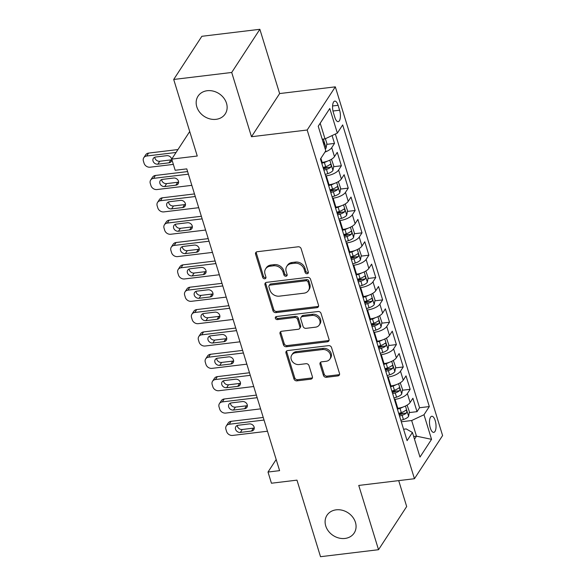 <?xml version="1.0" encoding="UTF-8"?>
<svg xmlns="http://www.w3.org/2000/svg" width="586" height="586" viewBox="0 0 586 586"><rect width="100%" height="100%" fill="white"/><g stroke="black" fill="none" stroke-linecap="round" stroke-linejoin="round"><path stroke-width="0.88" d="M307.181 273.743A1.743 1.458 -146.9 0 0 308.302 272.014L301.131 248.706A2.49 2.08 -146.9 0 0 298.179 246.787L257.181 251.731A2.49 2.08 -146.9 0 0 255.767 252.566A2.49 2.08 -146.9 0 0 255.577 254.199L262.748 277.515A1.743 1.458 -146.9 0 0 265.934 277.127L265.011 274.109A7.97 6.658 -146.9 0 1 265.626 268.879A7.97 6.658 -146.9 0 1 270.139 266.212L273.552 265.795A7.97 6.658 -146.9 0 1 283.001 271.941L283.932 274.959A1.743 1.458 -146.9 0 0 287.118 274.57L286.188 271.552A7.97 6.658 -146.9 0 1 286.803 266.322A7.97 6.658 -146.9 0 1 291.323 263.656L294.736 263.246A7.97 6.658 -146.9 0 1 304.185 269.384L305.116 272.402A1.743 1.458 -146.9 0 0 307.181 273.743M286.803 266.322L287.565 265.158A7.97 6.658 -146.9 0 1 292.077 262.491L295.498 262.074A7.97 6.658 -146.9 0 1 304.947 268.22L305.87 271.237A1.743 1.458 -146.9 0 0 308.368 272.461M256.272 252.061A2.49 2.08 -146.9 0 0 256.338 253.035L263.51 276.343A1.743 1.458 -146.9 0 0 266.007 277.574M265.626 268.879L266.381 267.714A7.97 6.658 -146.9 0 1 270.9 265.04L274.314 264.63A7.97 6.658 -146.9 0 1 283.763 270.776L284.693 273.794A1.743 1.458 -146.9 0 0 287.191 275.017M336.181 509.835A16.24 13.573 -146.9 0 0 326.988 515.27A16.24 13.573 -146.9 0 0 328.541 531.26A16.24 13.573 -146.9 0 0 344.986 538.446A16.24 13.573 -146.9 0 0 354.186 533.011A16.24 13.573 -146.9 0 0 352.633 517.02A16.24 13.573 -146.9 0 0 336.181 509.835M207.246 90.72A16.24 13.573 -146.9 0 0 198.046 96.155A16.24 13.573 -146.9 0 0 199.606 112.146A16.24 13.573 -146.9 0 0 216.051 119.332A16.24 13.573 -146.9 0 0 225.251 113.896A16.24 13.573 -146.9 0 0 223.691 97.906A16.24 13.573 -146.9 0 0 207.246 90.72M435.193 420.587A8.116 3.157 83.1 0 0 431.787 416.258A8.116 3.157 83.1 0 0 430.329 428.051A8.116 3.157 83.1 0 0 433.735 432.38A8.116 3.157 83.1 0 0 435.193 420.587M323.443 375.377A2.49 2.08 -146.9 0 0 326.395 377.296L337.902 375.912A2.49 2.08 -146.9 0 0 339.309 375.077A2.49 2.08 -146.9 0 0 339.499 373.436L331.537 347.549A2.49 2.08 -146.9 0 0 328.585 345.63L287.587 350.575A2.49 2.08 -146.9 0 0 286.18 351.41A2.49 2.08 -146.9 0 0 285.983 353.043L293.952 378.937A2.49 2.08 -146.9 0 0 296.904 380.856L310.8 379.179A2.49 2.08 -146.9 0 0 312.206 378.344A2.49 2.08 -146.9 0 0 312.397 376.71L308.99 365.627A2.49 2.08 -146.9 0 0 306.038 363.708L299.146 364.543A6.658 5.567 -146.9 0 1 292.399 361.591A6.658 5.567 -146.9 0 1 291.762 355.035A6.658 5.567 -146.9 0 1 295.534 352.801L322.527 349.549A6.658 5.567 -146.9 0 1 329.273 352.494A6.658 5.567 -146.9 0 1 329.911 359.057A6.658 5.567 -146.9 0 1 326.138 361.284L321.641 361.826A2.49 2.08 -146.9 0 0 320.227 362.661A2.49 2.08 -146.9 0 0 320.037 364.294L323.443 375.377L324.205 374.212A2.49 2.08 -146.9 0 0 327.156 376.131L338.664 374.74A2.49 2.08 -146.9 0 0 339.572 374.41M231.712 72.466L251.482 136.728L279.632 93.562L259.862 29.3L231.712 72.466L173.705 79.462L197.255 156.023L171.727 159.106L175.17 170.277L186.773 168.878L279.603 470.646L268.007 472.045L271.443 483.223L296.97 480.139L320.52 556.7L378.527 549.705L406.677 506.538L398.707 480.615M251.482 136.728L307.174 130.011L414.448 478.718L358.757 485.435L378.527 549.705M316.909 307.672A2.49 2.08 -146.9 0 0 318.315 306.837A2.49 2.08 -146.9 0 0 318.513 305.203L310.543 279.31A2.49 2.08 -146.9 0 0 307.591 277.39L266.593 282.342A2.49 2.08 -146.9 0 0 265.187 283.17A2.49 2.08 -146.9 0 0 264.997 284.811L272.959 310.697A2.49 2.08 -146.9 0 0 275.911 312.616L316.909 307.672L317.671 306.507A2.49 2.08 -146.9 0 0 318.579 306.178M321.04 313.429L329.01 339.323A2.49 2.08 -146.9 0 1 328.812 340.957A2.49 2.08 -146.9 0 1 327.406 341.792L286.408 346.736A2.49 2.08 -146.9 0 1 283.456 344.817L280.042 333.734A2.49 2.08 -146.9 0 1 280.24 332.101A2.49 2.08 -146.9 0 1 281.646 331.266L298.274 329.259A2.49 2.08 -146.9 0 0 299.688 328.431A2.49 2.08 -146.9 0 0 299.878 326.79L297.615 319.443A2.49 2.08 -146.9 0 0 294.663 317.524L277.354 319.612A1.743 1.458 -146.9 0 1 276.409 316.543L318.088 311.51A2.49 2.08 -146.9 0 1 321.04 313.429M173.705 79.462L201.855 36.295L259.862 29.3M398.861 413.848L403.307 413.313M409.27 412.595L417.02 411.658L412.896 398.246L410.119 402.501L407.373 393.565A10.145 3.934 162.9 0 1 395.045 399.352L394.422 399.425M391.983 391.492L396.429 390.957M402.399 390.239L410.149 389.302L406.017 375.89L403.241 380.153L400.494 371.209A10.145 3.934 162.9 0 1 388.166 376.996L387.544 377.069M385.105 369.143L389.551 368.609M395.521 367.883L403.271 366.953L399.147 353.541L396.363 357.797L393.616 348.86A10.145 3.934 162.9 0 1 381.288 354.64L380.666 354.72M378.226 346.787L382.673 346.253M388.643 345.535L396.392 344.597L392.268 331.185L389.492 335.448L386.738 326.505A10.145 3.934 162.9 0 1 374.417 332.291L373.795 332.365M371.356 324.439L375.794 323.897M381.764 323.179L389.514 322.249L385.39 308.837L382.614 313.092L379.86 304.149A10.145 3.934 162.9 0 1 367.539 309.935L366.917 310.016M364.477 302.083L368.924 301.548M374.886 300.83L382.636 299.893L378.512 286.481L375.736 290.737L372.989 281.8A10.145 3.934 162.9 0 1 360.661 287.587L360.038 287.66M357.599 279.727L362.045 279.192M368.015 278.475L375.765 277.537L371.634 264.125L368.858 268.388L366.111 259.444A10.145 3.934 162.9 0 1 353.783 265.231L353.16 265.304M350.721 257.379L355.167 256.844M361.137 256.119L368.887 255.188L364.763 241.776L361.98 246.032L359.233 237.096A10.145 3.934 162.9 0 1 346.905 242.875L346.282 242.956M343.843 235.023L348.289 234.488M354.259 233.77L362.009 232.832L357.885 219.42L355.109 223.684L352.354 214.74A10.145 3.934 162.9 0 1 340.034 220.526L339.411 220.6M336.972 212.674L341.411 212.139M347.381 211.414L355.131 210.484L351.007 197.072L348.231 201.328L345.476 192.384A10.145 3.934 162.9 0 1 333.156 198.171L332.533 198.251M330.094 190.318L334.54 189.783M340.503 189.066L348.252 188.128L344.129 174.716L341.352 178.972L338.605 170.035A10.145 3.934 162.9 0 1 326.277 175.822L325.655 175.895M323.216 167.97L327.662 167.428M333.632 166.71L341.382 165.772L337.25 152.36L334.474 156.623A10.145 3.934 162.9 0 1 322.154 162.41L321.531 162.483M410.119 402.501A10.145 3.934 -17.1 0 1 397.791 408.288L397.169 408.369M403.241 380.153A10.145 3.934 -17.1 0 1 390.921 385.94L390.298 386.013M396.363 357.797A10.145 3.934 -17.1 0 1 384.042 363.584L383.42 363.657M389.492 335.448A10.145 3.934 -17.1 0 1 377.164 341.228L376.542 341.308M382.614 313.092A10.145 3.934 -17.1 0 1 370.286 318.879L369.663 318.952M375.736 290.737A10.145 3.934 -17.1 0 1 363.408 296.523L362.785 296.604M368.858 268.388A10.145 3.934 -17.1 0 1 356.537 274.175L355.914 274.248M361.98 246.032A10.145 3.934 -17.1 0 1 349.659 251.819L349.036 251.892M355.109 223.684A10.145 3.934 -17.1 0 1 342.781 229.47L342.158 229.544M348.231 201.328A10.145 3.934 -17.1 0 1 335.903 207.114L335.28 207.188M341.352 178.972A10.145 3.934 -17.1 0 1 329.032 184.758L328.409 184.839M333.375 112.534L334.884 117.456A7.867 3.062 83.1 0 0 338.188 121.646A7.867 3.062 83.1 0 0 339.602 110.219L338.093 105.304A7.867 3.062 83.1 0 0 334.789 101.114A7.867 3.062 83.1 0 0 333.375 112.534M307.174 130.011L335.324 86.845L442.598 435.552L414.448 478.718M417.02 411.658L419.569 407.746L429.318 406.574L342.671 124.928L337.346 133.095L325.018 138.882L322.212 139.219M429.318 406.574L423.993 414.742L431.552 439.332L419.994 457.065L412.427 432.475L407.102 440.643L320.454 158.996L325.779 150.829L318.22 126.239L329.779 108.505L337.346 133.095M326.754 144.354L334.503 143.424L331.727 147.679A10.145 3.934 162.9 0 1 324.952 152.104M341.382 165.772L338.605 170.035M348.252 188.128L345.476 192.384M355.131 210.484L352.354 214.74M362.009 232.832L359.233 237.096M368.887 255.188L366.111 259.444M375.765 277.537L372.989 281.8M382.636 299.893L379.86 304.149M389.514 322.249L386.738 326.505M396.392 344.597L393.616 348.86M403.271 366.953L400.494 371.209M410.149 389.302L407.373 393.565M419.569 407.746L335.36 134.026M334.503 143.424L332.086 135.564M413.672 436.511L416.478 436.174L411.665 420.528L401.3 421.774M325.018 138.882L320.205 123.236L318.227 126.268M279.632 93.562L335.324 86.845M276.182 459.505L268.007 472.045M189.718 131.52L171.727 159.106M414.5 439.207L416.478 436.174L431.552 439.332M403.593 429.238L406.186 428.93L412.427 432.475M411.665 420.528L423.993 414.742M320.205 123.236L329.779 108.505M265.685 282.664A2.49 2.08 -146.9 0 0 265.751 283.639L273.721 309.533A2.49 2.08 -146.9 0 0 276.673 311.452L317.671 306.507M308.097 282.108A1.743 1.458 -146.9 0 0 306.031 280.767L270.043 285.111A1.743 1.458 -146.9 0 0 268.923 286.84L269.904 290.019A7.97 6.658 -146.9 0 0 279.354 296.157L303.951 293.19A7.97 6.658 -146.9 0 0 308.463 290.524A7.97 6.658 -146.9 0 0 309.078 285.294L308.097 282.108L308.859 280.943A1.743 1.458 -146.9 0 0 306.793 279.603L306.031 280.767M269.062 285.69L269.816 284.525A1.743 1.458 -146.9 0 1 270.805 283.939L306.793 279.603M308.463 290.524L309.225 289.359A7.97 6.658 -146.9 0 0 309.84 284.122L309.078 285.294M308.859 280.943L309.84 284.122M280.738 331.595A2.49 2.08 -146.9 0 0 280.804 332.57L284.217 343.652A2.49 2.08 -146.9 0 0 287.169 345.572L328.167 340.62A2.49 2.08 -146.9 0 0 329.076 340.298M299.688 328.431L300.45 327.259A2.49 2.08 -146.9 0 0 300.64 325.626L298.377 318.279A2.49 2.08 -146.9 0 0 295.425 316.359L278.116 318.447L277.354 319.612M275.977 316.652A1.743 1.458 -146.9 0 0 278.116 318.447M315.524 327.178A6.658 5.567 -146.9 0 0 319.304 324.952A6.658 5.567 -146.9 0 0 318.667 318.388A6.658 5.567 -146.9 0 0 311.913 315.444L302.405 316.587A2.49 2.08 -146.9 0 0 300.999 317.422A2.49 2.08 -146.9 0 0 300.801 319.055L303.065 326.409A2.49 2.08 -146.9 0 0 306.017 328.328L315.524 327.178M319.304 324.952L320.066 323.78A6.658 5.567 -146.9 0 0 319.421 317.224A6.658 5.567 -146.9 0 0 312.675 314.272L311.913 315.444M300.999 317.422L301.761 316.257A2.49 2.08 -146.9 0 1 303.167 315.422L312.675 314.272M320.732 362.155A2.49 2.08 -146.9 0 0 320.798 363.13L324.205 374.212M329.911 359.057L330.672 357.885A6.658 5.567 -146.9 0 0 330.035 351.329A6.658 5.567 -146.9 0 0 323.289 348.377L322.527 349.549M291.762 355.035L292.524 353.863A6.658 5.567 -146.9 0 1 296.296 351.637L323.289 348.377M286.679 350.904A2.49 2.08 -146.9 0 0 286.744 351.878L294.714 377.765A2.49 2.08 -146.9 0 0 297.666 379.684L311.554 378.014A2.49 2.08 -146.9 0 0 312.47 377.684M177.954 149.555L148.566 153.1A5.076 4.241 33.1 0 0 145.694 154.799L143.79 157.715A5.076 4.241 -146.9 0 0 143.402 161.047L144.09 163.282A5.076 4.241 -146.9 0 0 150.104 167.193L173.353 164.388M143.79 157.715A5.076 4.241 -146.9 0 1 146.668 156.015L176.056 152.47M325.384 138.706L326.893 143.607L326.058 148.17A6.724 2.608 162.9 0 1 325.237 149.049M154.77 157.238A4.058 3.391 -146.9 0 0 159.744 161.26L170.878 159.912A4.058 3.391 -146.9 0 0 171.749 159.7M323.89 144.837C324.585 142.999 324.307 142.105 323.069 142.156M157.839 164.175L168.98 162.827A4.058 3.391 -146.9 0 0 171.28 161.472A4.058 3.391 -146.9 0 0 170.885 157.473A4.058 3.391 -146.9 0 0 166.776 155.678L155.642 157.019A4.058 3.391 -146.9 0 0 153.342 158.381A4.058 3.391 -146.9 0 0 153.73 162.381A4.058 3.391 -146.9 0 0 157.839 164.175L159.744 161.26M327.252 161.201A6.724 2.608 162.9 0 1 324.344 162.461L321.773 163.282M187.601 171.573L155.444 175.456A5.076 4.241 33.1 0 0 152.572 177.155L150.668 180.07A5.076 4.241 -146.9 0 0 150.28 183.403L150.968 185.637A5.076 4.241 -146.9 0 0 156.982 189.549L191.834 185.344M150.668 180.07A5.076 4.241 -146.9 0 1 153.539 178.371L188.399 174.167M331.456 159.26L333.764 165.955L332.929 170.526A6.724 2.608 162.9 0 1 327.779 173.639L325.215 174.46M161.648 179.587A4.058 3.391 -146.9 0 0 166.614 183.608L177.756 182.268A4.058 3.391 -146.9 0 0 178.62 182.056M323.904 170.211L326.475 169.391A6.724 2.608 -17.1 0 0 330.768 167.186C331.464 165.347 331.185 164.454 329.947 164.505A6.724 2.608 162.9 0 1 325.648 166.71L323.084 167.53M330.768 167.186L327.428 167.589A3.428 1.326 162.9 0 1 326.006 168.197L323.531 168.995M330.328 164.314L329.947 164.505M164.717 186.531L175.851 185.183A4.058 3.391 -146.9 0 0 178.151 183.828A4.058 3.391 -146.9 0 0 177.763 179.829A4.058 3.391 -146.9 0 0 173.654 178.034L162.512 179.375A4.058 3.391 -146.9 0 0 160.212 180.737A4.058 3.391 -146.9 0 0 160.608 184.729A4.058 3.391 -146.9 0 0 164.717 186.531L166.614 183.608M334.13 183.557A6.724 2.608 162.9 0 1 331.222 184.817L328.651 185.637M194.479 193.929L162.322 197.804A5.076 4.241 33.1 0 0 159.451 199.504L157.546 202.419A5.076 4.241 -146.9 0 0 157.151 205.752L157.839 207.986A5.076 4.241 -146.9 0 0 163.86 211.898L198.713 207.693M157.546 202.419A5.076 4.241 -146.9 0 1 160.418 200.727L195.277 196.522M338.334 181.616L340.642 188.311L339.807 192.882A6.724 2.608 162.9 0 1 334.657 195.988L332.094 196.815M168.526 201.943A4.058 3.391 -146.9 0 0 173.493 205.964L184.634 204.617A4.058 3.391 -146.9 0 0 185.498 204.404M330.782 192.567L333.353 191.747A6.724 2.608 -17.1 0 0 337.646 189.542C338.334 187.703 338.063 186.809 336.818 186.861A6.724 2.608 162.9 0 1 332.526 189.058L329.962 189.886M337.646 189.542L334.306 189.945A3.428 1.326 162.9 0 1 332.885 190.553L330.409 191.344M337.206 186.67L336.818 186.861M171.595 208.88L182.729 207.539A4.058 3.391 -146.9 0 0 185.03 206.177A4.058 3.391 -146.9 0 0 184.641 202.177A4.058 3.391 -146.9 0 0 180.532 200.383L169.391 201.731A4.058 3.391 -146.9 0 0 167.091 203.086A4.058 3.391 -146.9 0 0 167.479 207.085A4.058 3.391 -146.9 0 0 171.595 208.88L173.493 205.964M341.008 205.913A6.724 2.608 162.9 0 1 338.1 207.166L335.529 207.993M201.357 216.278L169.2 220.16A5.076 4.241 33.1 0 0 166.321 221.86L164.424 224.775A5.076 4.241 -146.9 0 0 164.029 228.108L164.717 230.342A5.076 4.241 -146.9 0 0 170.731 234.254L205.591 230.049M164.424 224.775A5.076 4.241 -146.9 0 1 167.296 223.076L202.148 218.871M345.213 203.965L347.52 210.66L346.685 215.23A6.724 2.608 162.9 0 1 341.535 218.344L338.964 219.164M175.404 224.299A4.058 3.391 -146.9 0 0 180.371 228.32L191.512 226.972A4.058 3.391 -146.9 0 0 192.376 226.76M337.661 214.923L340.232 214.095A6.724 2.608 -17.1 0 0 344.524 211.898C345.213 210.059 344.942 209.165 343.696 209.209A6.724 2.608 162.9 0 1 339.404 211.414L336.833 212.235M344.524 211.898L341.184 212.293A3.428 1.326 162.9 0 1 339.755 212.908L337.287 213.7M344.085 209.026L343.696 209.209M178.466 231.236L189.608 229.888A4.058 3.391 -146.9 0 0 191.908 228.533A4.058 3.391 -146.9 0 0 191.519 224.533A4.058 3.391 -146.9 0 0 187.41 222.739L176.269 224.079A4.058 3.391 -146.9 0 0 173.969 225.442A4.058 3.391 -146.9 0 0 174.357 229.434A4.058 3.391 -146.9 0 0 178.466 231.236L180.371 228.32M347.886 228.262A6.724 2.608 162.9 0 1 344.971 229.522L342.407 230.342M208.228 238.634L176.078 242.516A5.076 4.241 33.1 0 0 173.2 244.208L171.295 247.131A5.076 4.241 -146.9 0 0 170.907 250.456L171.595 252.698A5.076 4.241 -146.9 0 0 177.609 256.602L212.469 252.405M171.295 247.131A5.076 4.241 -146.9 0 1 174.174 245.431L209.026 241.227M352.091 226.321L354.398 233.016L353.563 237.586A6.724 2.608 162.9 0 1 348.414 240.7L345.843 241.52M182.275 246.647A4.058 3.391 -146.9 0 0 187.249 250.669L198.383 249.328A4.058 3.391 -146.9 0 0 199.255 249.109M344.539 237.271L347.102 236.451A6.724 2.608 -17.1 0 0 351.402 234.246C352.091 232.408 351.812 231.514 350.575 231.565A6.724 2.608 162.9 0 1 346.282 233.77L343.711 234.59M351.402 234.246L348.062 234.649A3.428 1.326 162.9 0 1 346.634 235.257L344.158 236.048M350.955 231.375L350.575 231.565M185.344 253.584L196.486 252.244A4.058 3.391 -146.9 0 0 198.786 250.881A4.058 3.391 -146.9 0 0 198.398 246.889A4.058 3.391 -146.9 0 0 194.281 245.087L183.147 246.435A4.058 3.391 -146.9 0 0 180.847 247.79A4.058 3.391 -146.9 0 0 181.235 251.79A4.058 3.391 -146.9 0 0 185.344 253.584L187.249 250.669M354.757 250.618A6.724 2.608 162.9 0 1 351.849 251.87L349.285 252.698M215.106 260.99L182.949 264.865A5.076 4.241 33.1 0 0 180.078 266.564L178.173 269.479A5.076 4.241 -146.9 0 0 177.785 272.812L178.474 275.046A5.076 4.241 -146.9 0 0 184.487 278.958L219.34 274.753M178.173 269.479A5.076 4.241 -146.9 0 1 181.052 267.78L215.904 263.575M358.962 248.676L361.276 255.371L360.441 259.935A6.724 2.608 162.9 0 1 355.292 263.048L352.721 263.876M189.153 269.003A4.058 3.391 -146.9 0 0 194.127 273.025L205.261 271.677A4.058 3.391 -146.9 0 0 206.133 271.465M351.417 259.627L353.981 258.8A6.724 2.608 -17.1 0 0 358.273 256.602C358.969 254.764 358.691 253.87 357.453 253.921A6.724 2.608 162.9 0 1 353.16 256.119L350.589 256.946M358.273 256.602L354.94 257.005A3.428 1.326 162.9 0 1 353.512 257.613L351.036 258.404M357.834 253.731L357.453 253.921M192.223 275.94L203.364 274.592A4.058 3.391 -146.9 0 0 205.657 273.237A4.058 3.391 -146.9 0 0 205.268 269.238A4.058 3.391 -146.9 0 0 201.159 267.443L190.025 268.784A4.058 3.391 -146.9 0 0 187.725 270.146A4.058 3.391 -146.9 0 0 188.113 274.145A4.058 3.391 -146.9 0 0 192.223 275.94L194.127 273.025M361.635 272.966A6.724 2.608 162.9 0 1 358.727 274.226L356.156 275.046M221.984 283.338L189.827 287.221A5.076 4.241 33.1 0 0 186.956 288.92L185.051 291.835A5.076 4.241 -146.9 0 0 184.663 295.168L185.352 297.402A5.076 4.241 -146.9 0 0 191.366 301.314L226.218 297.109M185.051 291.835A5.076 4.241 -146.9 0 1 187.923 290.136L222.783 285.931M365.84 271.025L368.147 277.72L367.312 282.291A6.724 2.608 162.9 0 1 362.163 285.404L359.599 286.224M196.032 291.352A4.058 3.391 -146.9 0 0 200.998 295.373L212.139 294.033A4.058 3.391 -146.9 0 0 213.004 293.82M358.288 281.976L360.859 281.155A6.724 2.608 -17.1 0 0 365.151 278.951C365.847 277.112 365.569 276.218 364.324 276.27A6.724 2.608 162.9 0 1 360.031 278.475L357.467 279.295M365.151 278.951L361.811 279.354A3.428 1.326 162.9 0 1 360.39 279.962L357.914 280.76M364.712 276.079L364.324 276.27M199.101 298.289L210.235 296.948A4.058 3.391 -146.9 0 0 212.535 295.586A4.058 3.391 -146.9 0 0 212.147 291.594A4.058 3.391 -146.9 0 0 208.037 289.799L196.896 291.139A4.058 3.391 -146.9 0 0 194.596 292.502A4.058 3.391 -146.9 0 0 194.984 296.494A4.058 3.391 -146.9 0 0 199.101 298.289L200.998 295.373M368.513 295.322A6.724 2.608 162.9 0 1 365.605 296.582L363.034 297.402M228.862 305.694L196.706 309.569A5.076 4.241 33.1 0 0 193.827 311.269L191.93 314.184A5.076 4.241 -146.9 0 0 191.534 317.517L192.223 319.751A5.076 4.241 -146.9 0 0 198.244 323.662L233.096 319.458M191.93 314.184A5.076 4.241 -146.9 0 1 194.801 312.485L229.661 308.28M372.718 293.381L375.025 300.076L374.19 304.647A6.724 2.608 162.9 0 1 369.041 307.753L366.477 308.58M202.91 313.708A4.058 3.391 -146.9 0 0 207.876 317.729L219.018 316.381A4.058 3.391 -146.9 0 0 219.882 316.169M365.166 304.332L367.737 303.511A6.724 2.608 -17.1 0 0 372.029 301.307C372.718 299.468 372.447 298.574 371.202 298.626A6.724 2.608 162.9 0 1 366.909 300.823L364.346 301.651M372.029 301.307L368.689 301.709A3.428 1.326 162.9 0 1 367.261 302.317L364.792 303.109M371.59 298.435L371.202 298.626M205.979 320.645L217.113 319.304A4.058 3.391 -146.9 0 0 219.413 317.942A4.058 3.391 -146.9 0 0 219.025 313.942A4.058 3.391 -146.9 0 0 214.916 312.148L203.774 313.495A4.058 3.391 -146.9 0 0 201.474 314.85A4.058 3.391 -146.9 0 0 201.862 318.85A4.058 3.391 -146.9 0 0 205.979 320.645L207.876 317.729M375.392 317.678A6.724 2.608 162.9 0 1 372.484 318.93L369.913 319.758M235.74 328.043L203.584 331.925A5.076 4.241 33.1 0 0 200.705 333.624L198.808 336.54A5.076 4.241 -146.9 0 0 198.412 339.873L199.101 342.107A5.076 4.241 -146.9 0 0 205.115 346.018L239.974 341.814M198.808 336.54A5.076 4.241 -146.9 0 1 201.679 334.84L236.532 330.636M379.596 315.729L381.904 322.425L381.068 326.995A6.724 2.608 162.9 0 1 375.919 330.108L373.348 330.929M209.788 336.064A4.058 3.391 -146.9 0 0 214.754 340.078L225.896 338.737A4.058 3.391 -146.9 0 0 226.76 338.525M372.044 326.688L374.615 325.86A6.724 2.608 -17.1 0 0 378.908 323.655C379.596 321.824 379.325 320.93 378.08 320.974A6.724 2.608 162.9 0 1 373.787 323.179L371.216 323.999M378.908 323.655L375.567 324.058A3.428 1.326 162.9 0 1 374.139 324.673L371.671 325.464M378.468 320.791L378.08 320.974M212.85 343L223.991 341.653A4.058 3.391 -146.9 0 0 226.291 340.298A4.058 3.391 -146.9 0 0 225.903 336.298A4.058 3.391 -146.9 0 0 221.786 334.503L210.652 335.844A4.058 3.391 -146.9 0 0 208.352 337.206A4.058 3.391 -146.9 0 0 208.741 341.199A4.058 3.391 -146.9 0 0 212.85 343L214.754 340.078M382.27 340.026A6.724 2.608 162.9 0 1 379.354 341.286L376.791 342.107M242.611 350.399L210.462 354.274A5.076 4.241 33.1 0 0 207.583 355.973L205.679 358.896A5.076 4.241 -146.9 0 0 205.29 362.221L205.979 364.463A5.076 4.241 -146.9 0 0 211.993 368.367L246.853 364.162M205.679 358.896A5.076 4.241 -146.9 0 1 208.557 357.196L243.41 352.992M386.474 338.085L388.782 344.78L387.947 349.351A6.724 2.608 162.9 0 1 382.797 352.464L380.226 353.285M216.659 358.412A4.058 3.391 -146.9 0 0 221.633 362.434L232.767 361.093A4.058 3.391 -146.9 0 0 233.638 360.873M378.922 349.036L381.486 348.216A6.724 2.608 -17.1 0 0 385.786 346.011C386.474 344.172 386.196 343.279 384.958 343.33A6.724 2.608 162.9 0 1 380.666 345.535L378.095 346.355M385.786 346.011L382.446 346.414A3.428 1.326 162.9 0 1 381.017 347.022L378.541 347.813M385.339 343.14L384.958 343.33M219.728 365.349L230.869 364.009A4.058 3.391 -146.9 0 0 233.169 362.646A4.058 3.391 -146.9 0 0 232.781 358.654A4.058 3.391 -146.9 0 0 228.665 356.852L217.531 358.2A4.058 3.391 -146.9 0 0 215.23 359.555A4.058 3.391 -146.9 0 0 215.619 363.554A4.058 3.391 -146.9 0 0 219.728 365.349L221.633 362.434M389.141 362.382A6.724 2.608 162.9 0 1 386.233 363.635L383.669 364.463M249.49 372.755L217.333 376.63A5.076 4.241 33.1 0 0 214.461 378.329L212.557 381.244A5.076 4.241 -146.9 0 0 212.169 384.577L212.857 386.811A5.076 4.241 -146.9 0 0 218.871 390.723L253.723 386.518M212.557 381.244A5.076 4.241 -146.9 0 1 215.436 379.545L250.288 375.34M393.345 360.441L395.66 367.136L394.825 371.7A6.724 2.608 162.9 0 1 389.675 374.813L387.104 375.641M223.537 380.768A4.058 3.391 -146.9 0 0 228.511 384.79L239.645 383.442A4.058 3.391 -146.9 0 0 240.509 383.229M385.8 371.392L388.364 370.564A6.724 2.608 -17.1 0 0 392.657 368.367C393.353 366.528 393.074 365.635 391.836 365.679A6.724 2.608 162.9 0 1 387.544 367.883L384.973 368.711M392.657 368.367L389.316 368.77A3.428 1.326 162.9 0 1 387.895 369.378L385.42 370.169M392.217 365.496L391.836 365.679M226.606 387.705L237.74 386.357A4.058 3.391 -146.9 0 0 240.04 385.002A4.058 3.391 -146.9 0 0 239.652 381.003A4.058 3.391 -146.9 0 0 235.543 379.208L224.409 380.548A4.058 3.391 -146.9 0 0 222.109 381.911A4.058 3.391 -146.9 0 0 222.497 385.91A4.058 3.391 -146.9 0 0 226.606 387.705L228.511 384.79M396.019 384.731A6.724 2.608 162.9 0 1 393.111 385.991L390.54 386.811M256.368 395.103L224.211 398.985A5.076 4.241 33.1 0 0 221.34 400.685L219.435 403.6A5.076 4.241 -146.9 0 0 219.047 406.933L219.735 409.167A5.076 4.241 -146.9 0 0 225.749 413.079L260.602 408.874M219.435 403.6A5.076 4.241 -146.9 0 1 222.306 401.901L257.166 397.696M400.223 382.79L402.531 389.485L401.696 394.056A6.724 2.608 162.9 0 1 396.546 397.169L393.982 397.989M230.415 403.117A4.058 3.391 -146.9 0 0 235.382 407.138L246.523 405.798A4.058 3.391 -146.9 0 0 247.387 405.578M392.671 393.741L395.242 392.92A6.724 2.608 -17.1 0 0 399.535 390.716C400.223 388.877 399.952 387.983 398.707 388.035A6.724 2.608 162.9 0 1 394.415 390.239L391.851 391.06M399.535 390.716L396.195 391.118A3.428 1.326 162.9 0 1 394.774 391.726L392.298 392.525M399.095 387.844L398.707 388.035M233.484 410.053L244.618 408.713A4.058 3.391 -146.9 0 0 246.918 407.351A4.058 3.391 -146.9 0 0 246.53 403.358A4.058 3.391 -146.9 0 0 242.421 401.564L231.28 402.904A4.058 3.391 -146.9 0 0 228.98 404.267A4.058 3.391 -146.9 0 0 229.368 408.259A4.058 3.391 -146.9 0 0 233.484 410.053L235.382 407.138M402.897 407.087A6.724 2.608 162.9 0 1 399.989 408.347L397.418 409.167M263.246 417.459L231.089 421.334A5.076 4.241 33.1 0 0 228.21 423.033L226.313 425.949A5.076 4.241 -146.9 0 0 225.918 429.282L226.606 431.516A5.076 4.241 -146.9 0 0 232.627 435.427L267.48 431.223M226.313 425.949A5.076 4.241 -146.9 0 1 229.185 424.249L264.037 420.045M407.102 405.146L409.409 411.841L408.574 416.412A6.724 2.608 162.9 0 1 403.424 419.517L400.861 420.345M237.293 425.473A4.058 3.391 -146.9 0 0 242.26 429.494L253.401 428.146A4.058 3.391 -146.9 0 0 254.265 427.934M399.549 416.097L402.121 415.276A6.724 2.608 -17.1 0 0 406.413 413.071C407.102 411.233 406.831 410.339 405.585 410.39A6.724 2.608 162.9 0 1 401.293 412.588L398.722 413.416M406.413 413.071L403.073 413.474A3.428 1.326 162.9 0 1 401.644 414.082L399.176 414.873M405.973 410.2L405.585 410.39M240.363 432.409L251.497 431.069A4.058 3.391 -146.9 0 0 253.797 429.706A4.058 3.391 -146.9 0 0 253.408 425.707A4.058 3.391 -146.9 0 0 249.299 423.912L238.158 425.26A4.058 3.391 -146.9 0 0 235.858 426.615A4.058 3.391 -146.9 0 0 236.246 430.615A4.058 3.391 -146.9 0 0 240.363 432.409L242.26 429.494M397.791 408.288L395.045 399.352M390.921 385.94L388.166 376.996M384.042 363.584L381.288 354.64M377.164 341.228L374.417 332.291M370.286 318.879L367.539 309.935M363.408 296.523L360.661 287.587M356.537 274.175L353.783 265.231M349.659 251.819L346.905 242.875M342.781 229.47L340.034 220.526M335.903 207.114L333.156 198.171M329.032 184.758L326.277 175.822M322.154 162.41L320.894 158.323M334.474 156.623L331.727 147.679M332.577 105.971L338.093 105.304M332.98 111.018L339.602 110.219M304.947 268.22L304.185 269.384M295.498 262.074L294.736 263.246M292.077 262.491L291.323 263.656M284.693 273.794L283.932 274.959M283.763 270.776L283.001 271.941M274.314 264.63L273.552 265.795M270.9 265.04L270.139 266.212M263.51 276.343L262.748 277.515M256.338 253.035L255.577 254.199M305.87 271.237L305.116 272.402M276.673 311.452L275.911 312.616M273.721 309.533L272.959 310.697M265.751 283.639L264.997 284.811M270.805 283.939L270.043 285.111M328.167 340.62L327.406 341.792M287.169 345.572L286.408 346.736M284.217 343.652L283.456 344.817M280.804 332.57L280.042 333.734M300.64 325.626L299.878 326.79M298.377 318.279L297.615 319.443M295.425 316.359L294.663 317.524M303.167 315.422L302.405 316.587M320.798 363.13L320.037 364.294M296.296 351.637L295.534 352.801M311.554 378.014L310.8 379.179M297.666 379.684L296.904 380.856M294.714 377.765L293.952 378.937M286.744 351.878L285.983 353.043M338.664 374.74L337.902 375.912M327.156 376.131L326.395 377.296M146.668 156.015L148.566 153.1M326.08 148.06L323.318 139.087M170.878 159.912L168.98 162.827M153.539 178.371L155.444 175.456M332.951 170.409L329.801 160.161M325.648 166.71L324.344 162.461M327.779 173.639L326.475 169.391M177.756 182.268L175.851 185.183M160.418 200.727L162.322 197.804M339.829 192.765L336.679 182.51M332.526 189.058L331.222 184.817M334.657 195.988L333.353 191.747M184.634 204.617L182.729 207.539M167.296 223.076L169.2 220.16M346.707 215.121L343.55 204.866M339.404 211.414L338.1 207.166M341.535 218.344L340.232 214.095M191.512 226.972L189.608 229.888M174.174 245.431L176.078 242.516M353.585 237.469L350.428 227.214M346.282 233.77L344.971 229.522M348.414 240.7L347.102 236.451M198.383 249.328L196.486 252.244M181.052 267.78L182.949 264.865M360.463 259.825L357.306 249.57M353.16 256.119L351.849 251.87M355.292 263.048L353.981 258.8M205.261 271.677L203.364 274.592M187.923 290.136L189.827 287.221M367.334 282.174L364.184 271.919M360.031 278.475L358.727 274.226M362.163 285.404L360.859 281.155M212.139 294.033L210.235 296.948M194.801 312.485L196.706 309.569M374.212 304.53L371.063 294.275M366.909 300.823L365.605 296.582M369.041 307.753L367.737 303.511M219.018 316.381L217.113 319.304M201.679 334.84L203.584 331.925M381.09 326.885L377.933 316.63M373.787 323.179L372.484 318.93M375.919 330.108L374.615 325.86M225.896 338.737L223.991 341.653M208.557 357.196L210.462 354.274M387.969 349.234L384.812 338.979M380.666 345.535L379.354 341.286M382.797 352.464L381.486 348.216M232.767 361.093L230.869 364.009M215.436 379.545L217.333 376.63M394.847 371.59L391.69 361.335M387.544 367.883L386.233 363.635M389.675 374.813L388.364 370.564M239.645 383.442L237.74 386.357M222.306 401.901L224.211 398.985M401.718 393.938L398.568 383.683M394.415 390.239L393.111 385.991M396.546 397.169L395.242 392.92M246.523 405.798L244.618 408.713M229.185 424.249L231.089 421.334M408.596 416.294L405.446 406.039M401.293 412.588L399.989 408.347M403.424 419.517L402.121 415.276M253.401 428.146L251.497 431.069"/></g></svg>
